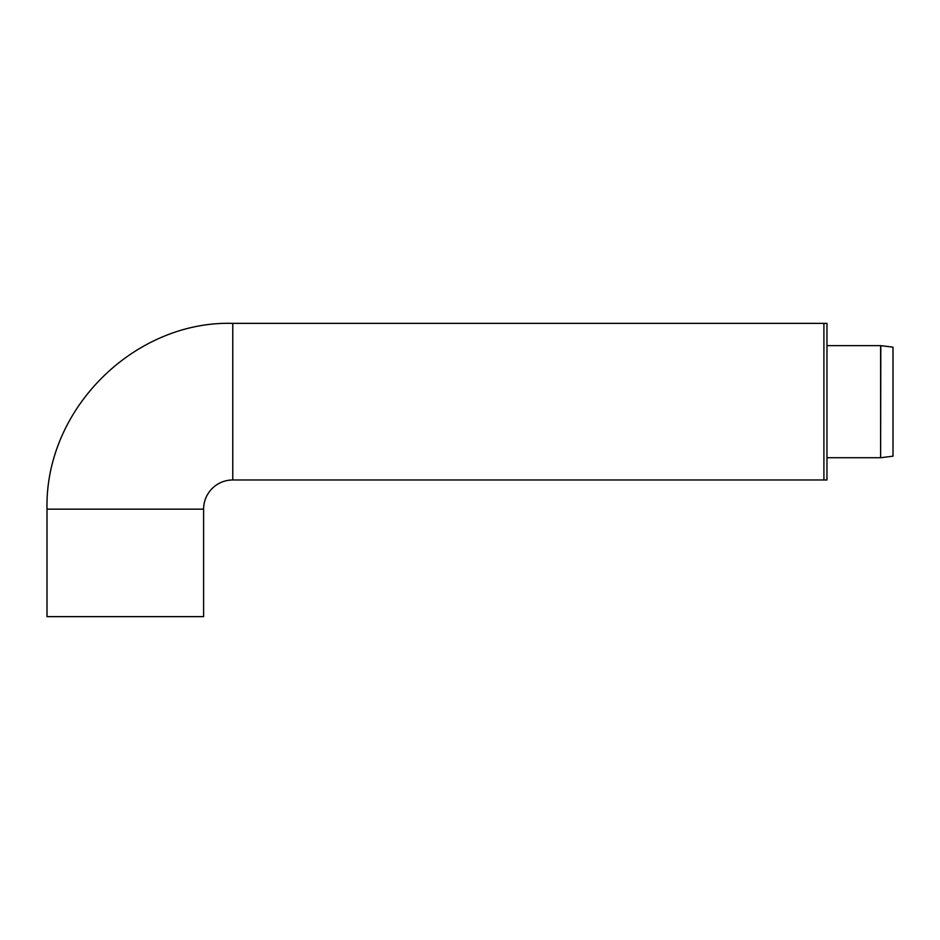 <?xml version="1.0" encoding="UTF-8"?>
<svg xmlns="http://www.w3.org/2000/svg" width="940" height="940" viewBox="0 0 940 940"><rect width="100%" height="100%" fill="white"/><g stroke="black" fill="none" stroke-linecap="round" stroke-linejoin="round"><path stroke-width="1.41" d="M880.815 345.65A1.539 1.539 0 0 0 880.616 345.638L880.616 457.721L880.815 345.65L893 347.166L893 456.182L880.815 457.71M47 509.151L47 616.628L203.604 616.628L203.604 509.151A29.175 29.175 0 0 1 232.779 479.976L232.779 323.372L232.779 479.976L823.91 479.976L823.91 323.372L823.91 479.976L826.977 479.976L826.977 323.372L232.779 323.372C135.231 320.47 44.791 408.16 47 509.151L203.604 509.151M826.977 457.721L880.616 457.721M826.977 345.638L880.616 345.638"/></g></svg>

